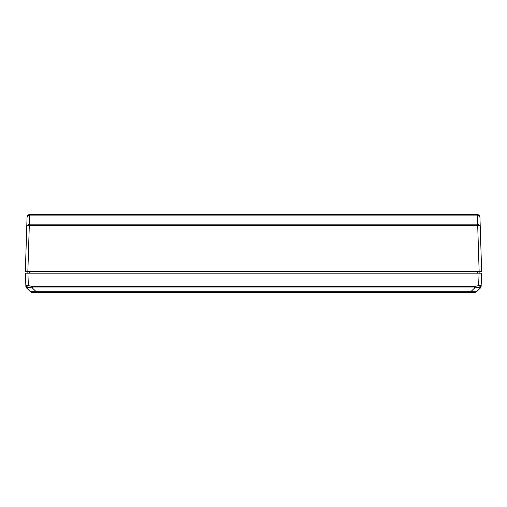 <?xml version="1.0" encoding="UTF-8"?>
<svg xmlns="http://www.w3.org/2000/svg" width="507" height="507" viewBox="0 0 507 507"><rect width="100%" height="100%" fill="white"/><g stroke="black" fill="none" stroke-linecap="round" stroke-linejoin="round"><path stroke-width="0.76" d="M481.65 271.467L479.939 217.066L481.65 271.467L479.147 271.467L477.695 225.336L480.211 225.678L477.714 224.189L477.695 225.336L29.305 225.342L27.853 271.467L25.35 271.467L26.789 225.678L29.305 225.342L29.286 224.189L29.305 225.342M26.789 225.678L29.286 224.189L29.571 215.107C28.303 215.05 27.467 215.703 27.061 217.066L26.789 225.678L27.061 217.066C27.492 215.367 28.329 214.556 29.564 214.638L477.436 214.638L477.429 215.107L29.571 215.107L29.564 214.638M477.436 214.638C478.811 214.67 479.647 215.481 479.939 217.066C479.527 215.697 478.69 215.044 477.429 215.107L477.714 224.189L29.286 224.189M27.86 273.14L27.86 271.467L479.147 271.467L479.14 273.14L479.14 271.467M25.407 273.14L27.917 273.14L28.348 285.542L25.844 285.542L25.876 286.506L25.407 273.14L25.844 285.542L27.029 287.196L27.587 287.196L26.51 287.938L25.933 286.93M30.49 291.772L26.51 287.938L30.49 291.772L31.941 292.362L30.49 291.772L470.705 291.772L470.705 292.362L475.059 292.362L31.941 292.362L36.295 292.362L36.295 291.772L32.315 287.938L32.315 286.506L28.348 285.542L27.587 287.196L32.315 287.938L27.587 287.196M31.941 292.362L31.269 292.247M25.876 286.506L26.51 287.938L25.876 286.506M479.413 287.196L474.685 287.938L479.971 287.196L479.413 287.196L478.652 285.542L474.685 286.506L474.685 287.938L32.315 287.938M479.99 287.184L480.49 287.938L481.067 286.93M481.593 273.14L479.083 273.14L478.652 285.542L481.156 285.542L481.124 286.506L481.593 273.14L481.156 285.542L479.971 287.196M474.685 287.938L470.705 291.772L476.51 291.772L480.49 287.938L481.124 286.506L480.49 287.938M475.059 292.362L476.51 291.772L475.065 292.362M474.736 291.988L473.107 291.943M479.083 273.14L27.917 273.14M32.315 286.506L474.685 286.506M29.526 273.14L29.526 271.467M477.474 273.14L477.474 271.467"/></g></svg>
